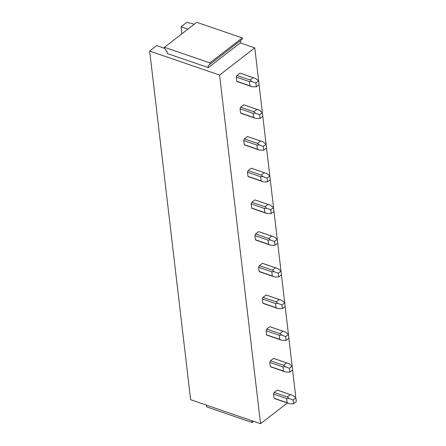 <?xml version="1.0" encoding="UTF-8"?>
<svg xmlns="http://www.w3.org/2000/svg" width="446" height="446" viewBox="0 0 446 446"><rect width="100%" height="100%" fill="white"/><g stroke="black" fill="none" stroke-linecap="round" stroke-linejoin="round"><path stroke-width="0.67" d="M219.583 75.056L149.672 51.056L190.626 399.705L260.542 423.7L219.583 75.056L254.766 47.856L240.316 42.894L208.343 67.614L167.322 53.537L167.105 51.664L164.613 48.536L164.468 47.287L196.764 22.317L242.206 37.916L209.91 62.886L164.468 47.287M194.333 24.195L186.868 22.3L181.098 26.76L187.967 29.118M181.923 33.79L181.098 26.76M164.585 48.302L156.724 45.603L149.672 51.056M294.957 397.096L295.726 396.5L292.598 369.918M292.158 366.149L288.88 338.219M288.434 334.455L285.156 306.525L282.402 308.654L278.516 308.688L276.002 307.656L275.517 303.52L277.891 303.392L276.163 301.87L279.202 299.522L266.072 295.018L263.034 297.365A4.471 2.514 108.9 0 0 262.382 299.01L262.872 303.152A4.471 2.514 108.9 0 0 263.469 303.536A4.471 2.514 108.9 0 0 263.764 303.603M284.71 302.756L281.432 274.831L278.678 276.96L274.792 276.994L272.277 275.962L271.792 271.826L274.167 271.698L272.439 270.176L275.477 267.829L262.348 263.318L259.31 265.671A4.471 2.514 108.9 0 0 258.658 267.316L259.148 271.452A4.471 2.514 108.9 0 0 259.745 271.843A4.471 2.514 108.9 0 0 260.04 271.909M280.986 271.062L277.707 243.137L274.959 245.261L271.068 245.294L268.553 244.269L268.068 240.126L270.443 240.004L268.715 238.482L271.753 236.135L258.624 231.625L255.586 233.977A4.471 2.514 108.9 0 0 254.939 235.622L255.424 239.758A4.471 2.514 108.9 0 0 256.021 240.149A4.471 2.514 108.9 0 0 256.316 240.216M274.959 245.261L274.513 241.509L277.273 239.374L273.983 211.443L271.235 213.567L267.344 213.601L264.835 212.569L264.344 208.433L266.725 208.31L264.996 206.788L268.035 204.435L254.9 199.931L251.862 202.278A4.471 2.514 108.9 0 0 251.215 203.928L251.7 208.065A4.471 2.514 108.9 0 0 252.297 208.449A4.471 2.514 108.9 0 0 252.592 208.516M271.235 213.567L270.794 209.81L273.549 207.68L270.259 179.744M265.643 173.165L251.477 168.304A4.471 2.514 108.9 0 0 251.176 168.237L266.886 173.605L269.824 175.986L270.265 179.738L267.511 181.873L267.07 178.116L269.824 175.986L266.535 148.05L263.787 150.179L259.895 150.213L257.387 149.181L256.902 145.045L259.277 144.917L257.548 143.395L260.587 141.047L247.452 136.537L244.414 138.89A4.471 2.514 108.9 0 0 243.767 140.535L244.252 144.677A4.471 2.514 108.9 0 0 244.848 145.061A4.471 2.514 108.9 0 0 245.149 145.128M263.787 150.179L263.346 146.422L266.1 144.292L262.817 116.356M262.371 112.587L259.093 84.662L256.339 86.786L252.453 86.819L249.938 85.794L249.453 81.651L251.828 81.529L250.1 80.007L253.138 77.66L240.009 73.15L236.971 75.497A4.471 2.514 108.9 0 0 236.319 77.147L236.809 81.284A4.471 2.514 108.9 0 0 237.406 81.668A4.471 2.514 108.9 0 0 237.701 81.741M256.339 86.786L255.898 83.034L258.658 80.899L254.766 47.856M260.542 423.7L287.341 402.983M291.706 395.033L277.54 390.166A4.471 2.514 108.9 0 0 277.239 390.099L274.201 392.452A4.471 2.514 108.9 0 0 273.554 394.097L274.039 398.233A4.471 2.514 108.9 0 0 274.636 398.624A4.471 2.514 108.9 0 0 274.937 398.691M287.982 363.334L273.816 358.473A4.471 2.514 108.9 0 0 273.515 358.406L270.477 360.753A4.471 2.514 108.9 0 0 269.83 362.403L270.315 366.54A4.471 2.514 108.9 0 0 270.912 366.924A4.471 2.514 108.9 0 0 271.213 366.991M284.264 331.64L270.092 326.779A4.471 2.514 108.9 0 0 269.791 326.712L266.753 329.059A4.471 2.514 108.9 0 0 266.106 330.703L266.591 334.846A4.471 2.514 108.9 0 0 267.187 335.23A4.471 2.514 108.9 0 0 267.488 335.297M280.54 299.946L266.368 295.085A4.471 2.514 108.9 0 0 266.072 295.018M276.815 268.252L262.644 263.385A4.471 2.514 108.9 0 0 262.348 263.318M273.091 236.558L258.92 231.691A4.471 2.514 108.9 0 0 258.624 231.625M269.367 204.859L255.196 199.998A4.471 2.514 108.9 0 0 254.9 199.931M251.176 168.237L248.138 170.584A4.471 2.514 108.9 0 0 247.491 172.228L247.976 176.371A4.471 2.514 108.9 0 0 248.573 176.755A4.471 2.514 108.9 0 0 248.874 176.822M261.919 141.471L247.753 136.61A4.471 2.514 108.9 0 0 247.452 136.537M258.201 109.777L244.029 104.91A4.471 2.514 108.9 0 0 243.728 104.843L240.689 107.196A4.471 2.514 108.9 0 0 240.043 108.841L240.528 112.977A4.471 2.514 108.9 0 0 241.124 113.368A4.471 2.514 108.9 0 0 241.425 113.435M254.476 78.083L240.305 73.216A4.471 2.514 108.9 0 0 240.009 73.15M252.453 420.924L252.012 421.264L252.157 422.513L206.71 406.914L206.565 405.665L206.983 405.319M251.472 420.589L252.012 421.264M253.668 421.342L252.157 422.513M208.12 65.746L242.356 39.164L208.12 65.746L208.343 67.614M240.416 40.776L240.639 42.649L240.316 42.894M209.91 62.886L210.055 64.135M242.206 37.916L242.356 39.164M273.554 394.097L286.683 398.601L289.064 398.479L287.335 396.957L290.374 394.61L277.239 390.099M274.039 398.233L287.174 402.744L286.683 398.601M288.869 403.507L287.174 402.744M293.574 403.736L293.133 399.984L295.888 397.849L296.328 401.606L293.574 403.736L289.683 403.769M295.888 397.849L292.95 395.474L290.374 394.61M274.201 392.452L287.335 396.957M293.133 399.984L289.064 398.479M269.83 362.403L282.965 366.907L285.34 366.785L283.611 365.263L286.65 362.91L273.515 358.406M270.315 366.54L283.45 371.05L282.965 366.907M285.145 371.808L283.45 371.05M289.85 372.042L289.409 368.285L292.163 366.155L292.609 369.912L289.85 372.042L285.958 372.075M292.163 366.155L289.225 363.78L286.65 362.91M270.477 360.753L283.611 365.263M289.409 368.285L285.34 366.785M266.106 330.703L279.241 335.214L281.616 335.085L279.887 333.569L282.926 331.216L269.791 326.712M266.591 334.846L279.726 339.35L279.241 335.214M281.42 340.114L279.726 339.35M286.126 340.348L285.685 336.591L288.445 334.461L288.885 338.219L286.126 340.348L282.24 340.382M288.445 334.461L285.501 332.08L282.926 331.216M266.753 329.059L279.887 333.569M285.685 336.591L281.616 335.085M262.382 299.01L275.517 303.52M262.872 303.152L276.002 307.656M277.696 308.42L278.516 308.688M282.402 308.654L281.961 304.897L284.721 302.767L281.777 300.387L279.202 299.522M284.721 302.767L285.161 306.519M263.034 297.365L276.163 301.87M281.961 304.897L277.891 303.392M258.658 267.316L271.792 271.826M259.148 271.452L272.277 275.962M273.972 276.726L274.792 276.994M278.678 276.96L278.237 273.203L280.997 271.068L278.059 268.693L275.477 267.829M280.997 271.068L281.437 274.825M259.31 265.671L272.439 270.176M278.237 273.203L274.167 271.698M254.939 235.622L268.068 240.126M255.424 239.758L268.553 244.269M270.248 245.032L271.068 245.294M277.713 243.131L277.273 239.374L274.335 236.999L271.753 236.135M255.586 233.977L268.715 238.482M274.513 241.509L270.443 240.004M251.215 203.928L264.344 208.433M251.7 208.065L264.835 212.569M266.524 213.333L267.344 213.601M273.989 211.437L273.549 207.68L270.611 205.305L268.035 204.435M251.862 202.278L264.996 206.788M270.794 209.81L266.725 208.31M247.491 172.228L260.62 176.739L263.001 176.61L261.272 175.094L264.311 172.741M247.976 176.371L261.111 180.875L260.62 176.739M262.805 181.639L261.111 180.875M267.511 181.873L263.619 181.907M248.138 170.584L261.272 175.094M267.07 178.116L263.001 176.61M243.767 140.535L256.902 145.045M244.252 144.677L257.387 149.181M259.081 149.945L259.895 150.213M266.546 148.044L266.1 144.292L263.162 141.912L260.587 141.047M244.414 138.89L257.548 143.395M263.346 146.422L259.277 144.917M240.043 108.841L253.177 113.345L255.552 113.223L253.824 111.701L256.863 109.354L243.728 104.843M240.528 112.977L253.662 117.488L253.177 113.345M255.357 118.251L253.662 117.488M260.063 118.48L259.622 114.728L262.382 112.593L262.822 116.35L260.063 118.48L256.177 118.519M262.382 112.593L259.438 110.218L256.863 109.354M240.689 107.196L253.824 111.701M259.622 114.728L255.552 113.223M236.319 77.147L249.453 81.651M236.809 81.284L249.938 85.794M251.633 86.557L252.453 86.819M259.098 84.656L258.658 80.899L255.714 78.524L253.138 77.66M236.971 75.497L250.1 80.007M255.898 83.034L251.828 81.529M274.636 398.624L289.041 403.563M270.912 366.924L285.317 371.869M267.187 335.23L281.593 340.175M263.469 303.536L277.869 308.481M259.745 271.843L274.151 276.788M256.021 240.149L270.427 245.088M252.297 208.449L266.702 213.394M248.573 176.755L262.978 181.7M244.848 145.061L259.254 150.007M241.124 113.368L255.53 118.313M237.406 81.668L251.806 86.613"/></g></svg>
